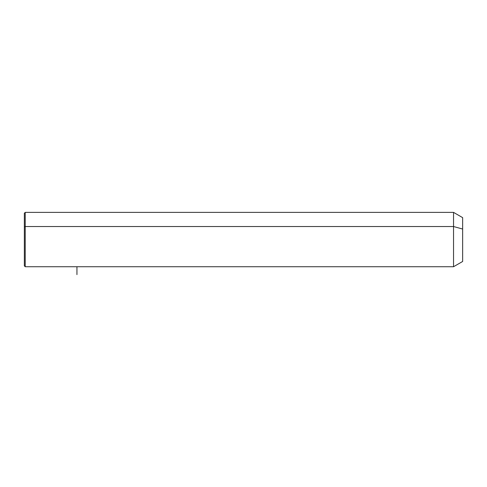 <?xml version="1.0" encoding="UTF-8"?>
<svg xmlns="http://www.w3.org/2000/svg" width="487" height="487" viewBox="0 0 487 487"><rect width="100%" height="100%" fill="white"/><g stroke="black" fill="none" stroke-linecap="round" stroke-linejoin="round"><path stroke-width="0.73" d="M24.35 226.948L25.227 226.528L25.227 266.73L24.35 265.853L24.35 213.257L25.227 212.381L453.543 212.381L462.65 217.64L462.65 229.048L453.543 226.528L462.65 229.048L462.65 261.47L453.543 266.73L453.543 212.381L453.543 266.73L25.227 266.73L25.227 226.528L453.543 226.528L25.227 226.528L25.227 212.381L25.227 226.528L24.35 226.948L24.35 252.163M462.65 250.062L462.65 229.048M76.946 266.73L76.946 274.619"/></g></svg>
